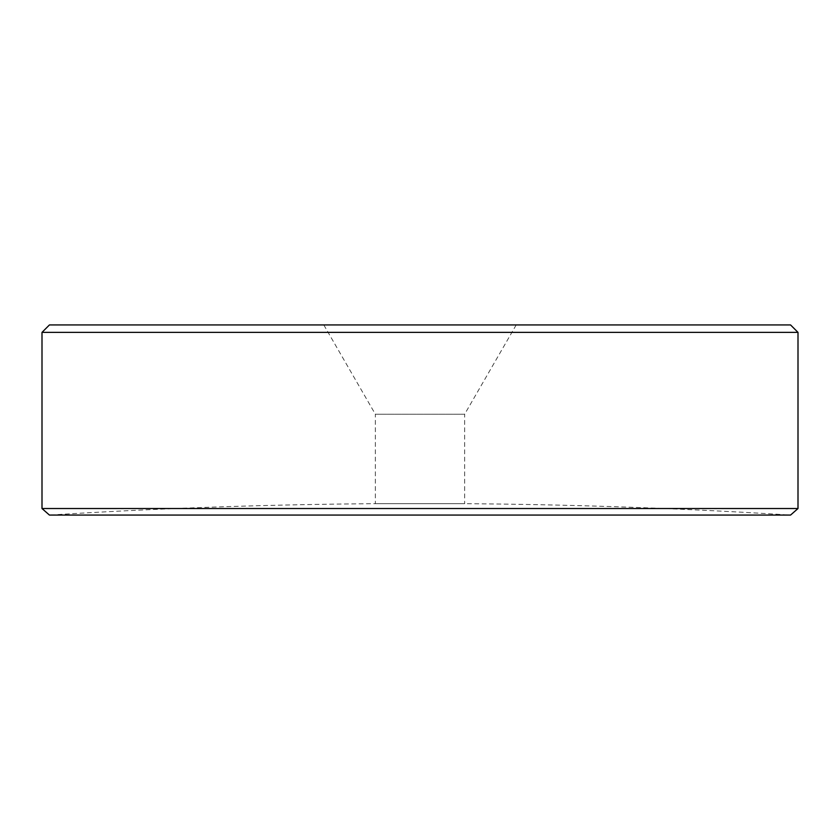 <?xml version="1.0" encoding="UTF-8"?>
<svg xmlns="http://www.w3.org/2000/svg" width="840" height="840" viewBox="0 0 840 840"><rect width="100%" height="100%" fill="white"/><g stroke="black" fill="none" stroke-linecap="round" stroke-linejoin="round"><path stroke-width="0.63" stroke-dasharray="4.2 3.15" d="M516.201 324.933L464.646 414.225L375.354 414.225L375.354 503.685A5952.755 5952.755 0 0 0 49.434 515.067L790.566 515.067A5952.755 5952.755 0 0 0 464.646 503.685L375.354 503.685L464.646 503.685L464.646 414.225L375.354 414.225L323.799 324.933L516.201 324.933L323.799 324.933M622.818 324.933L591.255 324.933L622.818 324.933M531.688 324.933L556.111 324.933L531.688 324.933M484.029 324.933L457.233 324.933L484.029 324.933M426.846 324.933L451.269 324.933L426.846 324.933M387.534 324.933L359.541 324.933L387.534 324.933M292.236 324.933L316.649 324.933L292.236 324.933M263.644 324.933L232.071 324.933L263.644 324.933M183.288 324.933L196.928 324.933L183.288 324.933M316.06 324.933L344.054 324.933L316.06 324.933M384.562 324.933L408.387 324.933L384.562 324.933M470.631 324.933L452.466 324.933L470.631 324.933M543.596 324.933L560.879 324.933L543.596 324.933M790.556 324.933L49.445 324.933M520.968 324.933L496.545 324.933L520.968 324.933M374.409 324.933L349.419 324.933L374.409 324.933M280.319 324.933L310.096 324.933L280.319 324.933M201.695 324.933L226.118 324.933L201.695 324.933M273.767 324.933L288.057 324.933L273.767 324.933M348.222 324.933L328.566 324.933L348.222 324.933M397.667 324.933L422.09 324.933L397.667 324.933M466.274 324.933L477.477 324.933L466.274 324.933M507.864 324.933L528.707 324.933L507.864 324.933M571.662 324.933L585.291 324.933L571.662 324.933M662.141 324.933L634.137 324.933L662.141 324.933M512.62 324.933L524.003 324.933L512.62 324.933M431.613 324.933L446.502 324.933L431.613 324.933M402.423 324.933L417.322 324.933L402.423 324.933M206.462 324.933L221.351 324.933L206.462 324.933M330.498 324.933L320.828 324.933L330.498 324.933M331.485 324.933L322.014 324.933L331.485 324.933M366.387 324.933L372.844 324.933L366.387 324.933M429.324 324.933L441.745 324.933L429.324 324.933M798 508.526L42 508.526M42 332.377L798 332.377"/><path stroke-width="1.26" d="M798 508.526L790.566 515.067L49.434 515.067L42 508.526L798 508.526L798 332.377L42 332.377L49.445 324.933L790.556 324.933L798 332.377M42 508.526L42 332.377"/></g></svg>
